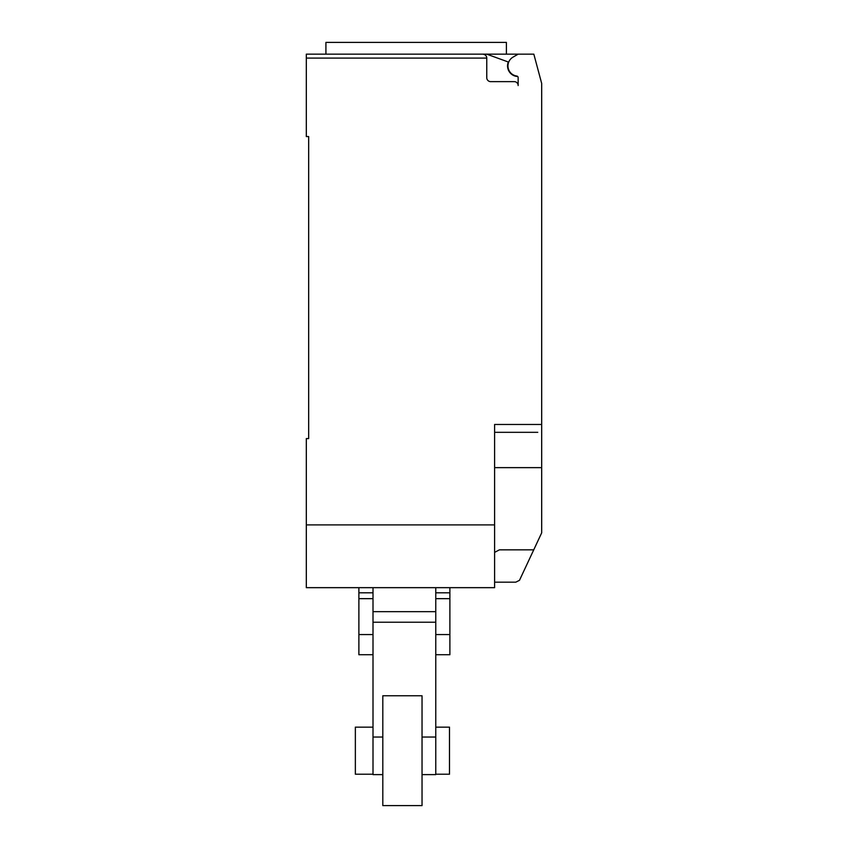 <?xml version="1.0" encoding="UTF-8"?>
<svg xmlns="http://www.w3.org/2000/svg" width="848" height="848" viewBox="0 0 848 848"><rect width="100%" height="100%" fill="white"/><g stroke="black" fill="none" stroke-linecap="round" stroke-linejoin="round"><path stroke-width="1.27" d="M435.766 727.149L449.493 727.149L449.493 774.213L435.766 774.213M373.003 774.213L355.354 774.213L355.354 727.149L373.003 727.149M373.003 592.794L358.884 592.794L358.884 587.664L373.003 587.664L373.003 622.231L435.766 622.231L435.766 611.662L373.003 611.662L373.003 774.606L382.808 774.606M358.884 592.794L358.884 634.558L373.003 634.558M358.884 634.558L358.884 654.73L373.003 654.73M358.884 598.656L373.003 598.656M449.885 592.794L435.766 592.794L435.766 587.664L449.885 587.664L449.885 654.73L435.766 654.73M435.766 634.558L449.885 634.558M435.766 592.794L435.766 598.656L449.885 598.656M435.766 598.656L435.766 774.606L422.039 774.606M422.039 695.763L422.039 805.6L382.808 805.6L382.808 695.763L422.039 695.763M517.715 76.521A10.589 10.589 0 0 1 508.312 62.01L486.752 54.166L306.319 54.166L325.918 54.166L325.918 42.4L506.394 42.4L506.394 54.166M306.319 54.166L306.319 58.088L486.763 58.088C486.529 55.714 485.215 54.41 482.841 54.166A3.922 3.922 0 0 1 486.763 58.088L486.763 77.709A3.922 3.922 0 0 0 490.685 81.631L514.227 81.631A3.922 3.922 0 0 1 518.149 85.553L518.149 77.603A1.569 1.569 0 0 0 516.782 76.044A10.197 10.197 0 0 1 513.061 57.102L518.149 54.166L533.837 54.166L541.681 83.443L541.681 488.49M494.607 582.173L515.785 582.173L519.485 580.318L541.681 532.851L541.681 467.63L494.607 467.63M494.607 552.366L499.408 549.843L533.763 549.843M486.752 54.166L518.149 54.166M482.841 54.166L416.156 54.166M537.759 432.321L494.607 432.321M306.319 58.088L306.319 136.549L308.672 136.549L308.672 438.596L306.319 438.596L306.319 587.664L494.607 587.664L494.607 424.477L541.681 424.477M308.672 438.596L308.672 431.537M494.607 524.901L306.319 524.901M373.003 737.039L382.808 737.039M422.039 737.039L435.766 737.039"/></g></svg>
